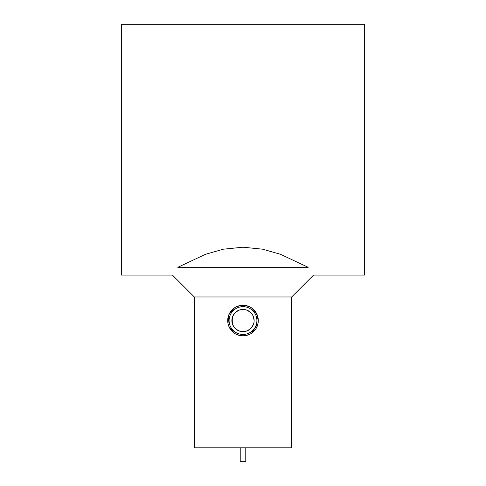 <?xml version="1.0" encoding="UTF-8"?>
<svg xmlns="http://www.w3.org/2000/svg" width="486" height="486" viewBox="0 0 486 486"><rect width="100%" height="100%" fill="white"/><g stroke="black" fill="none" stroke-linecap="round" stroke-linejoin="round"><path stroke-width="0.73" d="M121.324 153.855L121.324 275.07L172.427 275.07L194.327 296.97L291.673 296.97L313.573 275.07L364.676 275.07L364.676 24.3L121.324 24.3L121.324 153.855M177.809 267.306C170.793 277.615 170.793 277.615 177.809 267.306L205.475 254.306L223.366 249.197L243 247.204L262.634 249.197L280.525 254.306L308.191 267.306C315.207 277.615 315.207 277.615 308.191 267.306L177.809 267.306M245.782 447.794L245.782 461.7L240.218 461.7L240.218 447.794M291.673 296.97L291.673 447.794L194.327 447.794L194.327 296.97M248.875 334.678L243 335.85L237.125 334.678M234.452 333.244L228.876 326.428M227.995 323.512L228.876 314.685L234.452 307.869M237.125 306.429L243 305.257L248.875 306.429M243 335.85A15.297 15.297 0 0 1 227.703 320.553A15.297 15.297 0 0 1 243 305.257A15.297 15.297 0 0 1 258.297 320.553A15.297 15.297 0 0 1 243 335.85M243 334.459A13.906 13.906 0 0 1 229.094 320.553A13.906 13.906 0 0 1 243 306.648A13.906 13.906 0 0 1 256.906 320.553A13.906 13.906 0 0 1 243 334.459M254.123 320.553L253.273 316.289L252.228 314.339L250.867 312.686L247.265 310.281L245.144 309.637L240.856 309.637L238.735 310.281L235.133 312.686L232.727 316.289L232.727 324.824L235.133 328.421L238.735 330.826L243 331.677A11.123 11.123 0 0 1 231.877 320.553A11.123 11.123 0 0 1 243 309.43A11.123 11.123 0 0 1 254.123 320.553A11.123 11.123 0 0 1 243 331.677L247.265 330.826L250.867 328.421L253.273 324.824M258.005 323.512L251.548 333.244M251.548 307.869L256.468 313.306L258.297 320.553"/></g></svg>
